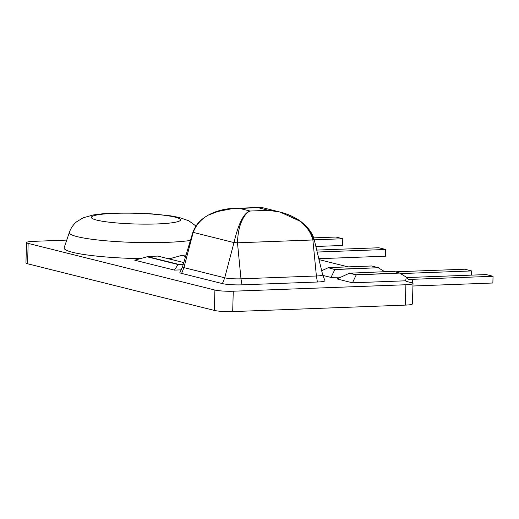 <?xml version="1.0" encoding="UTF-8"?>
<svg xmlns="http://www.w3.org/2000/svg" width="519" height="519" viewBox="0 0 519 519"><rect width="100%" height="100%" fill="white"/><g stroke="black" fill="none" stroke-linecap="round" stroke-linejoin="round"><path stroke-width="0.78" d="M167.41 258.481A71.006 8.531 1.6 0 0 168.857 258.43A71.006 8.531 1.6 0 0 171.056 258.345M190.428 240.446A66.224 7.954 -178.4 0 1 167.014 242.354A66.224 7.954 -178.4 0 1 100.485 240.278A66.224 7.954 -178.4 0 1 69.377 232.343L64.168 247.699A71.006 8.531 1.6 0 0 140.331 258.65M319.01 259.61L348.08 266.876M412.929 286.008L492.862 283.011L493.05 276.29L486.18 274.577L406.649 277.555M412.573 283.089L412.676 279.306A16.563 1.992 1.6 0 0 408.531 279.696L406.364 277.152L405.618 280.805A16.563 1.992 1.6 0 0 407.603 281.746L411.372 282.686A13.539 1.628 1.6 0 1 413.001 283.51L412.436 303.887A13.539 1.628 -178.4 0 1 405.339 305.114L405.903 284.743A13.539 1.628 1.6 0 0 413.001 283.51M182.519 266.805A11.995 1.44 1.6 0 0 182.506 266.831A11.995 1.44 1.6 0 0 183.94 267.609L224.727 277.801A11.995 1.44 1.6 0 0 240.985 278.826L316.389 275.998A11.995 1.44 1.6 0 0 322.675 274.862A11.995 1.44 1.6 0 0 322.662 274.836L324.952 280.61A14.448 1.732 -178.4 0 1 317.394 282.012L241.984 284.84A14.448 1.732 -178.4 0 1 222.417 283.601L181.631 273.416A14.448 1.732 -178.4 0 1 179.911 272.443L182.513 266.818M66.75 240.096L33.618 241.341A13.539 1.628 1.6 0 0 26.521 242.574A13.539 1.628 1.6 0 0 28.149 243.398L27.578 263.769A13.539 1.628 -178.4 0 1 25.95 262.945L26.521 242.574M214.911 290.05A13.539 1.628 1.6 0 0 233.258 291.211L232.687 311.588A13.539 1.628 -178.4 0 1 214.341 310.427L214.911 290.05L28.149 243.398M233.258 291.211L405.903 284.743M405.618 280.37L405.618 280.805L352.479 282.797L337.019 278.937L349.436 273.202L356.306 274.914L399.967 273.072L393.097 271.353L349.436 273.202M341.093 277.055L331.012 277.431L322.889 275.407M181.105 269.861L174.449 270.114L134.739 260.194L147.085 256.788L178.212 264.567L183.246 264.379M318.789 258.702L385.526 256.198L385.714 249.477L317.193 252.046M385.714 249.477L378.844 247.764L316.72 250.093M471.466 275.128L471.583 270.931L400.486 273.597M471.583 270.931L464.713 269.212L394.991 271.826M412.676 279.306L493.05 276.29M315.85 246.473L342.592 245.474L342.78 238.753L314.255 239.823M342.78 238.753L335.91 237.034L313.697 237.871M232.687 311.588L405.339 305.114M214.341 310.427L27.578 263.769M349.443 272.988L356.313 274.707L352.479 282.797M356.313 274.707L399.967 273.072M327.976 267.629L334.839 269.556L378.5 267.707L371.63 265.988L327.976 267.629L334.839 269.556L331.012 277.431M334.846 269.342L378.5 267.707M322.675 274.862L314.183 239.519C312.743 233.654 308.584 227.886 301.695 222.203C299.684 220.4 295.921 218.175 290.393 215.528C284.769 213.153 281.596 212.44 280.163 212.083L300.748 221.522L308.85 229.456L313.924 239.583L312.886 239.973L316.389 275.998L317.394 282.012M215.126 212.005L233.394 208.417L239.979 208.515C233.686 208.314 229.048 208.528 226.063 209.157C220.757 210.072 216.306 211.343 212.699 212.985C203.189 216.929 196.688 223.397 193.204 232.389L192.964 231.999L182.506 266.831M260.655 207.412L239.979 208.515L250.035 211.032C247.044 212.349 244.43 215.411 242.204 220.212C239.395 225.791 237.819 233.323 237.475 242.801L233.991 242.581L224.727 277.801L222.417 283.601M183.784 262.575L157.808 256.088L147.091 256.49L178.218 264.262L174.449 270.114M178.218 264.262L183.337 264.074M186.049 255.024L181.371 255.199L185.588 256.561M181.371 255.199L185.672 256.276M169.058 258.897L181.358 255.504M384.702 271.671L378.494 267.914M327.969 267.836L321.683 270.743M406.364 277.152L399.961 273.279M280.163 212.083L268.628 210.331L250.035 211.032C243.891 212.758 238.545 223.274 233.991 242.581L193.204 232.389L183.94 267.609L181.631 273.416M262.387 207.639L258.572 207.821L268.628 210.331C286.196 211.467 307.923 220.452 312.886 239.973L237.475 242.801L240.985 278.826L241.984 284.84M114.731 213.335A44.64 5.365 1.6 0 0 96.716 220.108A44.64 5.365 1.6 0 0 157.192 223.942A44.64 5.365 1.6 0 0 175.214 217.169A44.64 5.365 1.6 0 0 114.731 213.335M195.955 226.018L188.728 220.744L178.971 217.403L170.375 215.813L152.281 213.906L136.283 213.121L113.265 213.179C105.48 213.452 98.811 214.055 93.264 214.976L83.228 217.766L76.682 221.749C73.309 224.552 70.876 228.088 69.377 232.343M233.771 208.417C230.806 208.417 226.881 208.917 221.983 209.91L207.97 215.249C201.58 219.355 197.006 222.314 192.964 231.993M260.447 207.412L233.401 208.424M260.415 207.418L262.257 207.606M280.487 212.161L262.218 207.594"/></g></svg>
